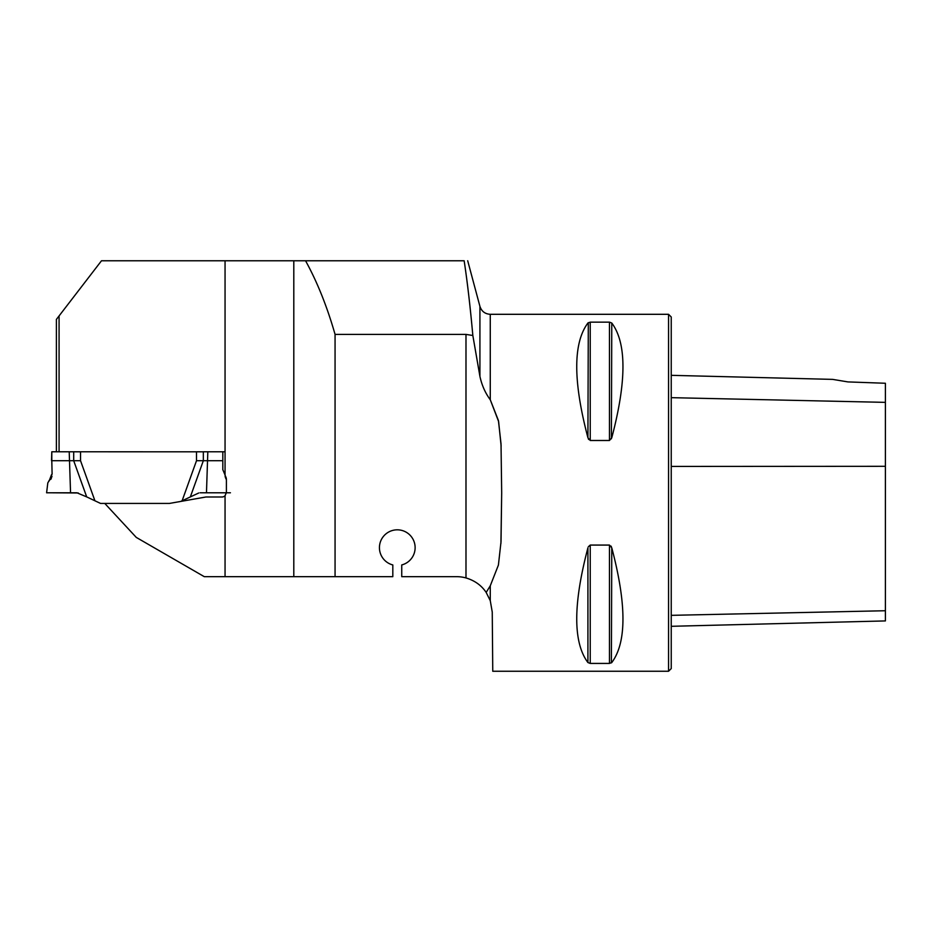 <?xml version="1.0" encoding="UTF-8"?>
<svg xmlns="http://www.w3.org/2000/svg" width="932" height="932" viewBox="0 0 932 932"><rect width="100%" height="100%" fill="white"/><g stroke="black" fill="none" stroke-linecap="round" stroke-linejoin="round"><path stroke-width="1.4" d="M486.178 592.449L490.267 600.651L490.267 585.809L486.178 592.449C481.495 585.413 474.761 580.578 465.988 577.933L465.988 334.402L472.839 335.497C470.287 307.106 467.398 282.198 464.159 260.774C467.398 282.14 470.287 307.036 472.839 335.497L479.922 376.4C481.856 385.289 485.304 393.071 490.267 399.746L498.62 421.579L501.136 446.055M59.077 451.787L59.077 315.913L101.495 260.774L464.159 260.774M59.077 315.913L56.398 319.396L56.398 451.787M293.801 260.774L293.801 576.663L392.815 576.663L392.815 564.943A17.848 17.848 0 0 1 382.633 537.473A17.848 17.848 0 0 1 411.932 537.473A17.848 17.848 0 0 1 401.739 564.943L401.739 576.663L456.552 576.663A35.696 35.696 0 0 1 465.988 577.933M293.801 576.663L225.055 576.663L225.055 495.742L226.406 492.539L226.406 479.153L225.055 475.017L225.055 260.774M225.055 495.742A4.462 4.462 0 0 1 221.944 497.001L205.879 497.001L169.484 503.42L104.768 503.42L136.27 537.403L204.271 576.663L225.055 576.663M49.582 480.178L47.823 482.811L46.6 492.783L76.89 492.783L86.688 496.896L73.698 460.711L73.698 451.787L51.796 451.787L51.796 460.711L80.536 460.711L80.536 451.81L73.698 451.787L203.339 451.81L196.501 451.787L196.501 460.711L222.818 460.711M225.055 475.017L222.818 469.658L222.818 451.81M490.267 585.809L498.41 565.048L501.02 541.748L501.684 492.783L501.02 443.76L498.422 420.53L490.267 399.746L490.267 314.305L668.559 314.305L668.559 671.25L492.76 671.25L492.247 612.044L490.267 600.651M465.988 334.402L335.066 334.402L335.066 576.663M335.066 334.402C327.062 306.477 317.23 281.93 305.556 260.774M501.684 493.028L500.927 543.507M590.236 440.487L587.917 437.725C573.017 381.235 573.017 342.999 587.917 323.02L590.236 322.146L609.458 322.146L611.776 323.02C626.677 342.999 626.677 381.235 611.776 437.725L609.458 440.487L590.236 440.487L590.236 322.146M588.302 546.781L590.236 545.069L609.458 545.069L611.776 547.841C626.677 604.332 626.677 642.567 611.776 662.547L609.458 663.421L590.236 663.421L587.917 662.547L590.236 663.421L590.236 545.069M611.392 662.885L611.776 547.841M611.392 546.781L611.008 546.094M587.917 662.547C573.017 642.567 573.017 604.332 587.917 547.841L587.917 662.547M588.302 322.67L587.917 437.725M588.302 438.786L588.675 439.473M611.392 438.786L611.776 323.02L609.458 322.146L609.458 440.487M847.922 381.91L832.672 379.382L847.922 381.91L832.672 379.382L847.922 381.91L885.4 383.262L885.4 402.368L671.238 397.661M668.559 314.305L671.238 316.985L671.238 668.582L668.559 671.25M671.238 626.304L885.4 620.922L885.4 402.368M104.768 503.42L100.528 503.42L86.688 496.896M198.761 492.981L180.703 501.439M230.437 492.783L200.147 492.783M76.89 492.783L50.13 492.783L78.276 492.981M226.22 479.339L225.066 476.077M225.299 477.149L225.707 478.291M51.796 460.711L52.11 474.283C47.264 485.852 47.264 485.852 52.11 474.283L51.796 460.711M50.817 479.339L51.33 478.291M51.738 477.149L51.971 476.077M48.662 481.168L50.06 479.526L51.54 474.609C48.208 483.603 48.208 483.603 51.54 474.609L49.256 480.586M225.824 476.986L226.022 477.615M225.055 451.787L203.339 451.787L203.339 460.711L190.349 496.896M51.796 451.787L51.54 460.711M479.922 376.4L479.922 306.372L467.701 260.75M885.4 466.303L671.238 466.431M885.4 610.74L671.238 615.341M609.458 663.421L609.458 545.069M182.113 500.787L196.501 460.711M80.536 460.711L94.924 500.787M207.824 451.787L206.473 492.783M69.213 451.787L70.552 492.783M490.267 314.305C485.036 313.991 481.588 311.346 479.922 306.372M832.672 379.382L671.238 375.328M225.8 476.811L226.325 478.314"/></g></svg>
